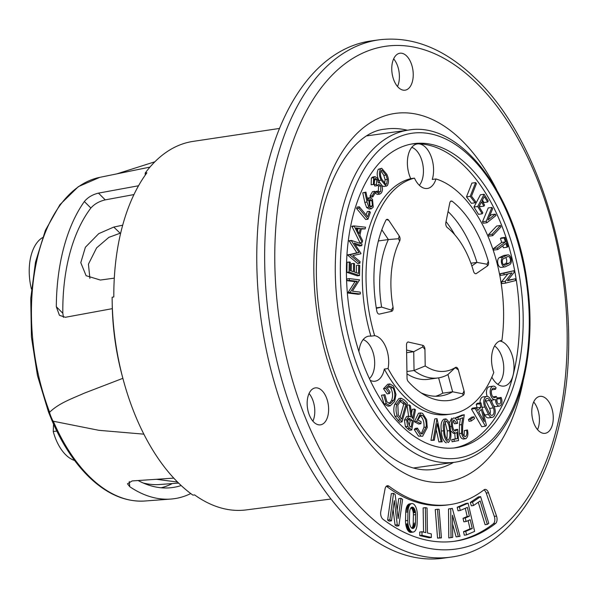 <?xml version="1.0" encoding="UTF-8"?>
<svg xmlns="http://www.w3.org/2000/svg" width="598" height="598" viewBox="0 0 598 598"><rect width="100%" height="100%" fill="white"/><g stroke="black" fill="none" stroke-linecap="round" stroke-linejoin="round"><path stroke-width="0.9" d="M393.723 400.271C395.413 396.108 395.136 391.907 392.886 387.668L389.956 386.002L387.362 388.199L390.068 391.996L389.38 393.581L385.717 388.438L389.926 383.946L393.589 386.136L395.973 394.478L394.628 401.49L390.232 405.855L388.005 406.162L383.983 403.889L381.472 395.256L384.888 394.665L386.899 401.908L390.225 403.687L393.723 400.271L391.488 400.585C393.178 396.422 392.901 392.221 390.658 387.982L388.864 386.435M389.096 403.598L391.488 400.585M389.38 393.581L387.153 393.888L383.49 388.752L387.698 384.26L389.926 383.946M401.998 421.896L399.763 422.203L395.001 416.328C393.544 412.164 393.439 408.18 394.687 404.368L398.911 398.537L401.138 398.231L404.412 400.025L407.373 403.127L401.998 421.896L397.236 416.021C395.779 411.85 395.674 407.866 396.923 404.061L401.138 398.231M411.745 429.962L409.51 430.276L405.414 426.718L404.405 420.102L406.677 416.477L408.912 416.171L411.005 417.03L409.234 404.891L410.437 405.848L412.209 417.98L412.762 418.421L414.496 409.054L415.475 409.824L411.745 429.962L407.649 426.411L406.633 419.789L408.912 416.171M408.613 416.215L407.006 405.205L409.234 404.891M411.529 413.345L412.269 409.368L414.496 409.054M426.195 427.047C426.576 421.74 425.305 417.853 422.382 415.371L420.947 415.064L417.897 419.968L421.104 421.672L420.917 423.728L416.597 421.426L420.708 412.949L422.592 413.36L426.643 419.729L427.249 427.563L422.659 436.226L418.525 436.136L414.287 429.581L415.206 428.422L417.434 428.116L420.902 433.692L422.36 433.976L426.195 427.047L423.967 427.361C424.348 422.053 423.078 418.159 420.147 415.685L419.893 415.558M421.239 433.842L423.967 427.361M420.917 423.728L418.69 424.034L414.362 421.74L418.48 413.255L420.708 412.949M442.214 441.84L441.1 441.623L437.243 423.705L434.283 440.263L433.176 440.038L436.996 418.615L442.214 441.84L438.872 441.929L436.204 429.536M434.283 440.263L430.941 440.352L434.768 418.921L436.996 418.615M446.407 442.774L446.041 442.826C443.118 440.808 441.578 436.884 441.421 431.053C440.442 425.245 441.212 421.298 443.738 419.22L445.966 418.906C448.859 420.955 450.361 424.872 450.481 430.665C451.505 436.458 450.765 440.412 448.276 442.513C445.346 440.494 443.806 436.57 443.656 430.747C442.67 424.931 443.439 420.992 445.966 418.906M454.301 441.444L453.957 439.321L457.44 438.603L456.947 432.414L455.863 433.087C453.635 432.735 452.23 430.523 451.632 426.456C450.885 422.046 451.602 419.198 453.77 417.92C455.683 418.084 456.992 419.863 457.717 423.264L456.715 423.474L454.046 420.013C452.566 421.097 452.095 423.205 452.649 426.344C453.097 429.289 454.129 430.822 455.751 430.949L457.657 429.312L458.531 440.569L452.073 441.758L451.729 439.635L455.205 438.91L454.757 433.244M455.676 433.109L453.523 433.408L450.481 430.642M449.165 423.085L451.737 418.204M456.715 423.474L454.48 423.788L453.09 420.835M454.547 430.65L455.422 429.626L457.657 429.312M464.093 436.114L464.302 430.605L467.434 429.917C468.369 434.043 467.883 436.951 465.969 438.64L463.315 439.074M463.742 438.954C461.671 439.111 460.213 437.325 459.361 433.587L459.458 424.894L460.378 418.69M455.953 419.041L455.654 417.718L462.045 415.064L464.28 414.758L462.717 425.298L462.501 432.855C463.099 435.411 464.123 436.63 465.55 436.533L464.99 436.607M469.034 421.276L468.473 419.549L471.747 417.127L473.982 416.813L474.535 418.548L471.261 420.97L469.034 421.276M386.196 186.262L381.18 180.2C379.102 175.954 378.885 172.209 380.537 168.95L381.718 168.292L386.786 174.287C388.835 178.585 389.014 182.36 387.332 185.612L383.968 186.569L381.92 185.701M380.051 182.958L378.953 180.506C376.867 176.268 376.658 172.516 378.302 169.264L381.718 168.292M378.205 182.756L379.708 182.771L381.494 184.685C382.81 187.877 382.772 190.635 381.36 192.967L379.737 194.133L376.792 192.115L377.51 191.091L379.087 192.369L380.657 191.532L380.829 185.836L378.803 184.326L377.069 185.709L376.389 184.371L376.875 179.497L375.29 178.391L374.348 179.079L374.116 183.399L373.361 184.468L371.134 184.775L371.403 177.965L372.905 176.933L375.14 176.627L377.644 178.428L378.205 182.756L378.691 182.614L378.213 182.674M379.737 194.133L377.502 194.447L375.051 193.087M374.998 191.801L377.51 191.091M378.332 191.965L378.594 186.142L377.697 184.999M377.069 185.709L374.834 186.023L374.161 184.677L374.647 179.811L374.258 179.221M370.655 197.191L369.99 196.054L372.502 191.652L374.729 191.345L375.394 192.474L372.89 196.877L370.655 197.191M371.418 208.769L369.19 209.083L366.596 207.484L364.795 202.371L362.762 192.818L365.939 192.13L367.8 200.711L368.256 199.179L369.9 197.691L372.487 199.269L373.234 207.132L371.418 208.769L368.831 207.177L367.03 202.064L364.989 192.511L365.939 192.13M367.239 198.125L369.9 197.691M369.489 211.288L370.371 212.35L367.964 219.219L365.737 219.533L356.587 208.515L357.088 207.087L359.316 206.773L367.583 216.73L369.489 211.288L367.262 211.595L366.088 214.936M362.194 242.384L359.966 242.691L351.863 226.231L354.091 225.917L365.528 227.21L365.154 228.907L361.386 228.533L359.891 235.32L362.582 240.628L362.194 242.384L354.091 225.917M365.154 228.907L361.267 229.049M361.783 245.681L354.218 243.042L360.953 253.373L360.908 253.806L352.813 255.578L360.071 261.573L359.891 263.217L357.664 263.531L347.602 255.084L356.849 252.812L349.15 240.732L351.377 240.418L361.969 243.999L361.783 245.681L359.555 245.987L355.137 244.447M353.582 263.397L354.599 263.74L354.442 272.038L358.546 273.421L358.703 265.123L359.734 265.467L359.54 275.536L357.305 275.842L346.855 272.329L347.057 262.193L350.316 262.23L350.151 270.595L353.418 271.694L353.582 263.397L351.347 263.711L351.213 270.954M356.333 272.681L356.475 265.437L358.703 265.123M358.135 294.291L347.737 293.02L355.033 281.651L347.072 280.679L346.975 278.907L349.21 278.593L359.607 279.864L352.409 291.159L360.273 292.123L360.37 293.977L358.135 294.291M454.084 447.969A153.492 86.665 82.1 0 0 500.646 222.86A153.492 86.665 82.1 0 0 411.805 143.983M504.951 237.376L501.236 237.892L500.429 238.497L501.707 242.437L493.544 248.559L494.03 250.069L497.753 249.553L505.908 243.431L507.134 247.206L507.941 246.608L504.951 237.376L504.144 237.982L500.429 238.497M502.783 245.778L503.411 247.729L507.134 247.206M496.684 226.022L488.439 234.715L489.022 236.143L492.745 235.627L500.989 226.926L500.406 225.498L496.684 226.022M495.338 214.136L487.983 220.004L492.632 208.769L491.945 207.416L486.211 221.275L486.944 222.725L496.026 215.489L495.338 214.136L491.623 214.652L489.493 216.349M491.945 207.416L488.23 207.932L482.489 221.791L483.229 223.248L486.944 222.725M484.141 194.26L480.418 194.784L473.96 207.02L478.505 214.338L482.22 213.822L482.803 212.724L479.005 206.602L481.42 202.019L483.984 206.146L484.559 205.047L482.003 200.921L484.305 196.563L487.684 202.019L488.267 200.921L484.141 194.26L477.682 206.504L482.22 213.822M482.444 200.083L483.969 202.535L487.684 202.019M479.566 205.54L480.261 206.661L483.984 206.146M466.477 196.862L471.418 203.32L475.133 202.797L475.619 201.563L471.493 196.166L476.427 183.646L475.619 182.592L471.897 183.108L466.477 196.862L470.2 196.346L475.133 202.797M507.837 254.868L504.114 255.391A5.001 2.826 82.1 0 0 503.643 255.533L499.323 257.633A5.001 2.826 82.1 0 0 498.239 264.832A5.001 2.826 82.1 0 0 501.191 267.396L504.914 266.88A5.001 2.826 82.1 0 0 505.407 266.723L509.705 264.63A5.001 2.826 82.1 0 0 510.789 257.432A5.001 2.826 82.1 0 0 507.837 254.868A5.001 2.826 82.1 0 0 507.358 255.01L503.038 257.118A5.001 2.826 82.1 0 0 501.954 264.309A5.001 2.826 82.1 0 0 504.914 266.88M480.942 402.813L479.977 403.785L480.852 407.38L477.795 410.43L476.15 407.612L472.427 408.128L471.463 409.092L481.749 426.71L485.464 426.195L486.406 425.253L480.942 402.813L477.219 403.336L476.255 404.3L477.129 407.896L476.613 408.412M515.289 278.795L507.44 280.768L514.168 272.337L513.884 270.722L503.882 273.234L504.159 274.848L512.008 272.875L505.288 281.307L505.594 283.086L515.603 280.574L515.289 278.795L507.859 280.245M507.874 273.914L501.565 281.83L501.879 283.601L505.594 283.086M513.884 270.722L500.16 273.757L500.444 275.364L504.159 274.848M491.765 389.791A4.762 2.691 -97.9 0 1 491.773 389.799L495.488 389.283L496.093 387.728A6.81 3.842 82.1 0 0 493.156 386.166A6.81 3.842 82.1 0 0 491.01 396.168A6.81 3.842 82.1 0 0 495.032 399.658A6.81 3.842 82.1 0 0 495.533 399.524A5.584 3.154 82.1 0 0 496.22 403.216A5.584 3.154 82.1 0 0 499.517 406.079A5.584 3.154 82.1 0 0 501.281 397.879A5.584 3.154 82.1 0 0 501.087 397.446L500.234 398.582A3.536 1.996 -97.9 0 1 500.354 398.859A3.536 1.996 -97.9 0 1 499.24 404.054A3.536 1.996 -97.9 0 1 497.147 402.245A3.536 1.996 -97.9 0 1 497.162 397.939L496.235 396.429A4.762 2.691 -97.9 0 1 494.748 397.633A4.762 2.691 -97.9 0 1 491.937 395.188A4.762 2.691 -97.9 0 1 493.44 388.192A4.762 2.691 -97.9 0 1 495.488 389.283M496.721 399.614A3.536 1.996 -97.9 0 1 497.058 402.005M501.087 397.446L497.372 397.962L496.901 398.589M493.529 405.489A5.584 3.154 82.1 0 0 495.802 406.603L499.517 406.079M491.818 400.107A5.584 3.154 82.1 0 0 492.147 402.678M490.928 400.197A6.81 3.842 82.1 0 0 491.309 400.174L495.032 399.658M493.156 386.166L489.433 386.682A6.81 3.842 82.1 0 0 487.176 396.399M486.735 396.414A6.81 3.842 82.1 0 0 484.582 406.416A6.81 3.842 82.1 0 0 484.858 407.029L488.514 414.466A6.81 3.842 82.1 0 0 492.266 417.352A6.81 3.842 82.1 0 0 494.419 407.35A6.81 3.842 82.1 0 0 494.142 406.737L490.487 399.3A6.81 3.842 82.1 0 0 486.735 396.414L483.012 396.93A6.81 3.842 82.1 0 0 480.037 402.94M483.035 411.394L484.799 414.982A6.81 3.842 82.1 0 0 488.551 417.867L492.266 417.352M370.207 380.335A22.746 12.842 82.1 0 0 375.013 381.218A22.746 12.842 82.1 0 0 384.335 369.063A119.465 67.447 82.1 0 0 447.543 414.556L451.266 414.04A119.465 67.447 82.1 0 0 493.791 372.532A22.746 12.842 82.1 0 1 501.498 340.509A22.746 12.842 82.1 0 1 501.901 340.464L501.094 340.576M410.744 178.653L414.459 178.137A22.746 12.842 82.1 0 0 427.331 188.467A22.746 12.842 82.1 0 0 435.987 178.952L432.272 179.467A22.746 12.842 82.1 0 0 430.784 155.585A22.746 12.842 82.1 0 0 417.344 143.924A22.746 12.842 82.1 0 0 410.168 177.329A22.746 12.842 82.1 0 0 410.744 178.653A119.465 67.447 82.1 0 0 370.917 336.181A22.746 12.842 82.1 0 0 368.742 336.158A22.746 12.842 82.1 0 0 358.927 351.669M491.862 377.151A22.746 12.842 82.1 0 0 504.047 386.084A22.746 12.842 82.1 0 0 511.215 352.685A22.746 12.842 82.1 0 0 499.666 341.01M484.32 421.597L478.721 412.015L481.345 409.398L484.32 421.597M475.627 273.742L476.404 273.503A3.64 2.056 -97.9 0 1 475.866 273.712A3.64 2.056 -97.9 0 1 473.519 271.275A76.245 43.049 -97.9 0 0 447.244 227.517A3.64 2.056 -97.9 0 1 445.846 222.606L449.778 202.991A3.64 2.056 -97.9 0 1 451.266 201.04A3.64 2.056 -97.9 0 1 451.296 201.04A3.64 2.056 -97.9 0 1 452.372 201.399L450.63 201.13M376.269 307.85L381.621 307.11L391.339 310.085L391.66 311.304L379.304 314.107A3.64 2.056 82.1 0 0 379.401 314.092M376.344 308.306L381.621 307.11A81.889 46.233 82.1 0 1 384.761 248.731A81.889 46.233 82.1 0 1 388.371 239.559L398.47 238.737L399.658 241.061A3.64 2.056 82.1 0 0 399.845 240.59A3.64 2.056 82.1 0 0 399.195 235.889L398.47 238.737M386.585 219.488L388.767 220.356A3.64 2.056 82.1 0 0 387.055 219.316A3.64 2.056 82.1 0 0 385.867 220.333A105.726 59.695 82.1 0 0 380.5 233.616A105.726 59.695 82.1 0 0 376.807 311.027A3.64 2.056 82.1 0 0 379.304 314.107M421.074 392.841A100.083 56.511 82.1 0 0 440.606 395.958A100.083 56.511 82.1 0 0 452.634 391.787L447.939 374.52A81.889 46.233 -97.9 0 1 438.095 377.936L428.235 379.304A81.889 46.233 -97.9 0 1 406.969 373.855M435.621 396.257A100.083 56.511 82.1 0 0 442.774 393.155L438.611 377.854M501.901 340.464A119.465 67.447 82.1 0 0 488.947 238.609A119.465 67.447 82.1 0 0 435.987 178.952M505.646 257.611A3.364 1.899 -97.9 0 1 506.327 258.732A3.364 1.899 -97.9 0 1 505.602 263.576L503.381 264.66M89.887 278.414L88.437 264.159L96.592 247.893L108.851 237.361L120.691 233.018M122.687 225.199L113.777 227.061L98.737 233.654L85.387 247.251L80.782 262.671L86.119 275.715L100.382 280.043L114.3 278.137M53.543 424.154L53.244 431.539L56.78 431.046M378.235 241.51A81.889 46.233 -97.9 0 1 378.512 240.934L378.422 240.8M497.723 384.29A20.743 11.713 82.1 0 0 503.673 370.76A20.743 11.713 82.1 0 0 495.69 346.803A20.594 11.624 82.1 0 0 494.568 345.936M156.414 479.297L177.576 482.063M369.385 378.586A20.743 11.713 82.1 0 0 370.588 377.353A20.594 11.624 82.1 0 0 373.556 371.485L373.556 371.493A20.743 11.713 82.1 0 0 369.93 345.607A20.743 11.713 82.1 0 0 363.143 339.619M470.895 263.232L476.935 262.395A100.083 56.511 82.1 0 0 448.059 211.565M454.757 234.722A100.083 56.511 82.1 0 0 446.041 221.641M504.368 222.344A153.492 86.665 82.1 0 0 413.666 143.684A153.492 86.665 82.1 0 0 365.243 369.086A153.492 86.665 82.1 0 0 455.953 447.745A153.492 86.665 82.1 0 0 504.368 222.344M486.211 221.275L482.489 221.791M391.66 311.304A3.64 2.056 82.1 0 0 392.931 309.854A3.64 2.056 82.1 0 0 393.05 307.17A76.245 43.049 -97.9 0 1 395.644 250.936A76.245 43.049 -97.9 0 1 399.658 241.061M479.977 403.785L476.255 404.3M480.852 407.38L477.129 407.896M488.327 261.281A3.64 2.056 -97.9 0 1 487.52 265.863L487.041 264.234L488.327 261.281A105.726 59.695 82.1 0 0 452.372 201.399M487.041 264.234L476.935 262.395L471.829 265.901M438.095 377.936A81.889 46.233 -97.9 0 1 414.04 370.521L425.208 365.969L424.939 349.382L422.771 346.915L413.734 351.714L406.58 350.047M406.932 371.508L414.04 370.521L413.734 351.714L406.625 352.7M422.771 346.915L422.786 345.315L408.045 341.989M496.235 396.429L492.991 396.878M504.144 237.982L505.422 241.921L501.707 242.437M505.422 241.921L497.259 248.043L493.544 248.559M388.767 220.356L399.195 235.889M381.823 229.796L388.371 239.559L378.512 240.934M485.337 400.04A4.762 2.691 -97.9 0 1 485.92 400.974L489.583 408.419A4.762 2.691 -97.9 0 1 489.769 408.845A4.762 2.691 -97.9 0 1 489.941 414.242M489.635 400.458L493.298 407.903A4.762 2.691 -97.9 0 1 493.492 408.329A4.762 2.691 -97.9 0 1 491.99 415.326A4.762 2.691 -97.9 0 1 489.366 413.308L485.703 405.863A4.762 2.691 -97.9 0 1 485.509 405.437A4.762 2.691 -97.9 0 1 487.011 398.447A4.762 2.691 -97.9 0 1 489.635 400.458L485.92 400.974M500.406 225.498L492.161 234.199L488.439 234.715M476.15 407.612L475.186 408.576L471.463 409.092M507.724 256.594A3.364 1.899 -97.9 0 1 508.061 256.49A3.364 1.899 -97.9 0 1 510.049 258.216A3.364 1.899 -97.9 0 1 509.317 263.06L505.018 265.153A3.364 1.899 -97.9 0 1 504.69 265.258A3.364 1.899 -97.9 0 1 502.701 263.531A3.364 1.899 -97.9 0 1 503.426 258.687L507.724 256.594M505.288 281.307L501.565 281.83M497.259 248.043L497.753 249.553M475.619 182.592L470.2 196.346M408.539 342.004A3.64 2.056 82.1 0 0 408.09 341.981A3.64 2.056 82.1 0 0 406.498 345.098L407.044 378.071A3.64 2.056 82.1 0 0 407.485 380.298A3.64 2.056 82.1 0 0 408.217 381.509A105.726 59.695 82.1 0 0 424.834 395.166A105.726 59.695 82.1 0 0 463.144 395.398L462.71 393.798L452.634 391.787L442.774 393.155M414.459 178.137A119.465 67.447 82.1 0 0 374.64 335.665A22.746 12.842 82.1 0 1 385.904 347.296A22.746 12.842 82.1 0 1 388.057 368.547A119.465 67.447 82.1 0 0 451.266 414.04M424.939 349.382A3.64 2.056 82.1 0 0 424.49 347.161A3.64 2.056 82.1 0 0 422.786 345.315M425.208 365.969A76.245 43.049 82.1 0 0 455.452 367.471L447.939 374.52M463.144 395.398A3.64 2.056 82.1 0 0 464.041 390.89L458.307 369.826A3.64 2.056 82.1 0 0 458.083 369.153A3.64 2.056 82.1 0 0 455.938 367.292A3.64 2.056 82.1 0 0 455.452 367.471M476.404 273.503L487.52 265.863M31.432 289.013A42.585 24.04 -97.9 0 1 38.601 240.792A42.585 24.04 -97.9 0 1 42.525 237.608M475.186 408.576L485.464 426.195M143.139 482.975A149.186 84.236 82.1 0 0 159.591 484.522L178.615 483.094M388.057 368.547L384.335 369.063M492.161 234.199L492.745 235.627M393.05 307.17L391.339 310.085M462.71 393.798L464.041 390.89M477.682 206.504L473.96 207.02M503.882 273.234L500.16 273.757M458.307 369.826L455.474 367.882M74.593 460.467A42.578 24.04 -97.9 0 1 53.244 431.539M500.234 398.582L496.789 399.06M370.917 336.181L374.64 335.665M122.889 378.325L84.542 393.058C71.147 398.986 58.866 403.254 49.634 412.224A163.493 92.309 82.1 0 1 99.784 177.352L149.963 167.096M161.176 487.774A152.811 86.276 82.1 0 0 172.299 483.565M138.138 480.53A153.858 86.867 82.1 0 0 169.518 487.848A153.858 86.867 82.1 0 0 181.179 485.539M145.247 175.109L145.224 173.039L146.921 172.792A186.172 105.113 82.1 0 0 113.814 296.959L112.118 297.206A186.157 105.106 82.1 0 0 112.155 300.473A186.157 105.106 82.1 0 0 123.098 379.177A186.157 105.106 82.1 0 0 134.969 414.668A186.157 105.106 82.1 0 0 192.892 495.129L194.604 494.912A186.172 105.113 82.1 0 0 246.062 509.93L331.023 499.024M397.506 86.493A18.65 10.532 82.1 0 0 393.656 58.836M537.535 429.633A18.65 10.532 82.1 0 0 533.693 401.976M312.896 421.156A18.65 10.532 82.1 0 0 309.046 393.506M379.05 39.827L371.164 40.926A261.132 147.437 82.1 0 0 314.324 72.134A261.132 147.437 82.1 0 0 271.933 373.787A261.132 147.437 82.1 0 0 443.111 558.203L450.989 557.104A261.132 147.437 82.1 0 1 358.942 520.282A261.132 147.437 82.1 0 1 322.21 71.035A261.132 147.437 82.1 0 1 379.05 39.827C412.299 35.887 444.15 48.475 474.588 77.591C544.457 142.257 584.343 292.183 562.935 406.543C549.054 489.545 505.766 550.063 450.989 557.104M409.129 87.951A18.65 10.532 -97.9 0 1 405.063 90.178A18.65 10.532 -97.9 0 1 392.841 77.007A18.65 10.532 -97.9 0 1 395.869 55.457A18.65 10.532 -97.9 0 1 399.927 53.229A18.65 10.532 -97.9 0 1 412.157 66.4A18.65 10.532 -97.9 0 1 409.129 87.951M549.158 431.091A18.65 10.532 -97.9 0 1 545.099 433.318A18.65 10.532 -97.9 0 1 532.87 420.147A18.65 10.532 -97.9 0 1 535.898 398.597A18.65 10.532 -97.9 0 1 539.957 396.369A18.65 10.532 -97.9 0 1 552.186 409.54A18.65 10.532 -97.9 0 1 549.158 431.091M324.52 422.614A18.65 10.532 -97.9 0 1 320.461 424.842A18.65 10.532 -97.9 0 1 308.232 411.671A18.65 10.532 -97.9 0 1 311.259 390.128A18.65 10.532 -97.9 0 1 315.318 387.893A18.65 10.532 -97.9 0 1 327.547 401.071A18.65 10.532 -97.9 0 1 324.52 422.614M496.542 516.081A5.644 3.184 82.1 0 1 497.035 518.459A5.644 3.184 82.1 0 1 495.533 523.519A245.935 138.856 82.1 0 1 454.846 541.227A245.935 138.856 82.1 0 1 383.004 519.273A5.644 3.184 82.1 0 1 380.657 514.071A5.644 3.184 82.1 0 1 380.769 511.716L385.067 488.843A5.644 3.184 82.1 0 1 387.392 485.733A5.644 3.184 82.1 0 1 389.036 486.226A208.994 118 82.1 0 0 449.763 504.637A208.994 118 82.1 0 0 484.044 489.814A5.644 3.184 82.1 0 1 484.971 489.411A5.644 3.184 82.1 0 1 488.469 492.745L496.542 516.081L494.314 516.388L486.234 493.051A5.644 3.184 82.1 0 0 483.894 489.926M389.036 486.226L386.801 486.54A208.994 118 82.1 0 0 447.528 504.951L449.763 504.637M453.733 541.377A245.935 138.856 82.1 0 0 493.298 523.833A5.644 3.184 82.1 0 0 494.808 518.772A5.644 3.184 82.1 0 0 494.314 516.388M386.801 486.54A5.644 3.184 82.1 0 0 386.33 486.249M437.467 509.272L435.239 509.586L437.557 538.125L441.421 537.879L439.111 509.339L437.467 509.272L439.784 537.811L441.421 537.879M409.809 503.867A6.466 3.648 82.1 0 0 409.57 503.882A6.466 3.648 82.1 0 0 409.338 503.935A7.901 4.463 82.1 0 0 408.98 504.054A6.585 3.723 82.1 0 0 408.636 504.234A8.985 5.076 82.1 0 0 408.382 504.406A6.855 3.872 82.1 0 0 408.135 504.615A9.77 5.517 82.1 0 0 407.903 504.854A7.34 4.149 82.1 0 0 407.672 505.123A10.727 6.055 82.1 0 0 407.447 505.43A7.864 4.44 82.1 0 0 407.245 505.751A11.1 6.264 82.1 0 0 406.976 506.244A8.963 5.061 82.1 0 0 406.737 506.775A12.379 6.989 82.1 0 0 406.52 507.351A9.71 5.487 82.1 0 0 406.326 507.964A13.53 7.639 82.1 0 0 406.162 508.614A10.846 6.122 82.1 0 0 405.952 509.653A13.642 7.699 82.1 0 0 405.795 510.939A11.631 6.571 82.1 0 0 405.721 512.217L405.526 520.753A12.565 7.094 82.1 0 0 405.594 522.973A12.565 7.094 82.1 0 0 405.713 524.072A11.1 6.264 82.1 0 0 405.863 525.037A12.177 6.877 82.1 0 0 406.012 525.777A10.181 5.748 82.1 0 0 406.192 526.517A11.467 6.473 82.1 0 0 406.341 527.04A9.321 5.262 82.1 0 0 406.498 527.548A10.585 5.973 82.1 0 0 406.677 528.049A8.678 4.896 82.1 0 0 406.864 528.52A9.785 5.524 82.1 0 0 407.066 528.976A8.051 4.545 82.1 0 0 407.275 529.409A8.955 5.061 82.1 0 0 407.492 529.821A7.587 4.283 82.1 0 0 407.799 530.314A7.968 4.5 82.1 0 0 408.128 530.77A6.937 3.917 82.1 0 0 408.546 531.263A7.258 4.096 82.1 0 0 408.897 531.6A6.436 3.633 82.1 0 0 409.346 531.936A6.683 3.775 82.1 0 0 410.168 532.302A6.399 3.61 82.1 0 0 410.99 532.362A7.647 4.321 82.1 0 0 411.02 532.362A7.647 4.321 82.1 0 0 411.05 532.355M468.114 503.18L465.887 503.486L457.201 507.254L458.016 510.782L460.243 510.475L467.382 507.381L469.415 516.194L465.259 517.995L466.066 521.523L470.222 519.722L472.256 528.542L465.745 531.368L466.56 534.896L474.625 531.39L468.114 503.18L459.428 506.947L460.243 510.475M468.129 520.626L470.028 528.849L463.517 531.674L464.325 535.203L466.56 534.896M465.281 508.285L467.18 516.508L463.024 518.309L463.839 521.837L466.066 521.523M452.35 508.405L448.515 508.943L448.792 537.923L452.701 537.37L452.484 515.207L458.352 536.578L460.019 536.339L452.35 508.405L450.743 508.636L451.027 537.609M452.566 523.953L456.117 536.884L458.352 536.578M421.956 531.742L419.721 532.048L419.781 535.621L429.14 537.774L431.375 537.467L431.308 533.894L427.465 533.005L427.039 508.008L425.365 507.62L425.798 532.624L421.956 531.742L422.016 535.315L431.375 537.467M425.365 507.62L423.137 507.934L423.548 532.108M393.551 493.335L391.316 493.649L387.624 520.066L389.238 521.15L391.466 520.836L394.299 500.601L397.274 524.73L398.888 525.806L402.581 499.39L400.966 498.306L398.141 518.541L395.158 494.419L393.551 493.335L389.859 519.759L391.466 520.836M400.966 498.306L398.739 498.62L397.117 510.229M393.088 509.227L395.046 525.037L396.653 526.12L398.888 525.806M478.258 502.26L485.105 524.685L487.34 524.371L488.775 523.385L480.598 496.609L472.54 502.148L473.564 505.489L480.179 500.945L487.34 524.371M480.598 496.609L478.363 496.916L470.312 502.455L471.329 505.803L473.564 505.489M437.557 538.125L439.784 537.811M412.478 503.591A6.466 3.648 82.1 0 0 411.805 503.576A6.466 3.648 82.1 0 0 411.566 503.621A7.901 4.463 82.1 0 0 411.215 503.74A6.585 3.723 82.1 0 0 410.863 503.92A8.985 5.076 82.1 0 0 410.617 504.099A6.855 3.872 82.1 0 0 410.37 504.301A9.77 5.517 82.1 0 0 410.131 504.54A7.34 4.149 82.1 0 0 409.899 504.817A10.727 6.055 82.1 0 0 409.682 505.116A7.864 4.44 82.1 0 0 409.473 505.445A11.1 6.264 82.1 0 0 409.211 505.93A8.963 5.061 82.1 0 0 408.972 506.461A12.379 6.989 82.1 0 0 408.755 507.037A9.71 5.487 82.1 0 0 408.561 507.657A13.53 7.639 82.1 0 0 408.389 508.3A10.846 6.122 82.1 0 0 408.187 509.346A13.642 7.699 82.1 0 0 408.023 510.625A11.631 6.571 82.1 0 0 407.948 511.91L407.761 520.439A12.565 7.094 82.1 0 0 407.829 522.667A12.565 7.094 82.1 0 0 407.941 523.766A11.1 6.264 82.1 0 0 408.098 524.723A12.177 6.877 82.1 0 0 408.247 525.47A10.181 5.748 82.1 0 0 408.427 526.203A11.467 6.473 82.1 0 0 408.569 526.726A9.321 5.262 82.1 0 0 408.733 527.242A10.585 5.973 82.1 0 0 408.912 527.742A8.678 4.896 82.1 0 0 409.099 528.213A9.785 5.524 82.1 0 0 409.294 528.662A8.051 4.545 82.1 0 0 409.503 529.095A8.955 5.061 82.1 0 0 409.727 529.507A7.587 4.283 82.1 0 0 410.034 530.007A7.968 4.5 82.1 0 0 410.355 530.463A6.937 3.917 82.1 0 0 410.774 530.957A7.258 4.096 82.1 0 0 411.125 531.286A6.436 3.633 82.1 0 0 411.574 531.622A6.683 3.775 82.1 0 0 412.396 531.996A6.399 3.61 82.1 0 0 413.225 532.056A7.647 4.321 82.1 0 0 413.255 532.048A7.647 4.321 82.1 0 0 413.495 532.003A6.503 3.67 82.1 0 0 413.846 531.884A7.983 4.507 82.1 0 0 414.197 531.704A6.84 3.865 82.1 0 0 414.451 531.532A9 5.083 82.1 0 0 414.691 531.323A7.318 4.134 82.1 0 0 414.93 531.084A9.725 5.487 82.1 0 0 415.161 530.807A7.894 4.455 82.1 0 0 415.378 530.508A10.667 6.025 82.1 0 0 415.588 530.187A8.761 4.948 82.1 0 0 415.849 529.693A11.414 6.443 82.1 0 0 416.088 529.163A9.59 5.412 82.1 0 0 416.305 528.587A12.513 7.064 82.1 0 0 416.507 527.974A10.517 5.943 82.1 0 0 416.709 527.152A13.343 7.535 82.1 0 0 416.873 526.285A11.34 6.406 82.1 0 0 417 525.38A13.38 7.557 82.1 0 0 417.112 523.661L417.307 515.184A12.603 7.116 82.1 0 0 417.24 512.957A12.603 7.116 82.1 0 0 417.165 512.254A11.429 6.451 82.1 0 0 417.03 511.283A12.169 6.87 82.1 0 0 416.896 510.528A10.57 5.965 82.1 0 0 416.731 509.788A11.198 6.324 82.1 0 0 416.544 509.07A9.575 5.404 82.1 0 0 416.387 508.554A10.547 5.958 82.1 0 0 416.215 508.053A8.918 5.038 82.1 0 0 416.029 507.567A9.762 5.509 82.1 0 0 415.834 507.111A8.275 4.672 82.1 0 0 415.632 506.67A8.94 5.046 82.1 0 0 415.408 506.252A7.744 4.373 82.1 0 0 415.109 505.744A8.006 4.522 82.1 0 0 414.788 505.273A7.012 3.962 82.1 0 0 414.459 504.862A7.281 4.111 82.1 0 0 414.025 504.42A6.443 3.64 82.1 0 0 413.666 504.121A6.653 3.752 82.1 0 0 412.478 503.591M409.705 511.32A7.707 4.35 82.1 0 0 409.623 512.508L409.428 521.015A8.103 4.575 82.1 0 0 409.473 522.45A8.103 4.575 82.1 0 0 409.518 522.899A7.378 4.164 82.1 0 0 409.623 523.646A7.714 4.358 82.1 0 0 409.72 524.132A6.75 3.812 82.1 0 0 409.824 524.603A7.213 4.074 82.1 0 0 409.922 524.947A6.227 3.521 82.1 0 0 410.019 525.276A6.69 3.775 82.1 0 0 410.131 525.605A5.801 3.274 82.1 0 0 410.25 525.911A6.197 3.498 82.1 0 0 410.37 526.21A5.375 3.035 82.1 0 0 410.505 526.487A5.681 3.207 82.1 0 0 410.647 526.763A5.016 2.833 82.1 0 0 410.841 527.085A5.105 2.878 82.1 0 0 411.043 527.391A4.537 2.564 82.1 0 0 411.26 527.653A4.649 2.624 82.1 0 0 411.536 527.937A4.171 2.355 82.1 0 0 411.768 528.124A4.276 2.414 82.1 0 0 412.471 528.46A4.149 2.34 82.1 0 0 412.964 528.483A4.149 2.34 82.1 0 0 413.061 528.46A4.956 2.796 82.1 0 0 413.285 528.393A4.246 2.399 82.1 0 0 413.51 528.288A5.546 3.132 82.1 0 0 413.674 528.184A4.44 2.504 82.1 0 0 413.838 528.056A6.047 3.416 82.1 0 0 413.988 527.914A4.754 2.684 82.1 0 0 414.137 527.742A6.6 3.73 82.1 0 0 414.279 527.556A5.105 2.885 82.1 0 0 414.414 527.354A6.907 3.894 82.1 0 0 414.593 527.047A5.786 3.267 82.1 0 0 414.75 526.711A7.692 4.343 82.1 0 0 414.892 526.352A6.294 3.551 82.1 0 0 415.019 525.956A8.402 4.747 82.1 0 0 415.132 525.545A6.899 3.894 82.1 0 0 415.251 524.999A8.634 4.874 82.1 0 0 415.356 524.311A7.699 4.343 82.1 0 0 415.438 523.086L415.632 514.609A8.08 4.56 82.1 0 0 415.588 513.181A8.08 4.56 82.1 0 0 415.513 512.479A7.131 4.029 82.1 0 0 415.416 511.858A7.834 4.425 82.1 0 0 415.318 511.38A6.541 3.693 82.1 0 0 415.206 510.909A7.378 4.164 82.1 0 0 415.109 510.572A5.995 3.386 82.1 0 0 415.005 510.244A6.81 3.842 82.1 0 0 414.892 509.922A5.576 3.147 82.1 0 0 414.773 509.616A6.294 3.558 82.1 0 0 414.646 509.324A5.173 2.923 82.1 0 0 414.511 509.048A5.763 3.252 82.1 0 0 414.369 508.778A4.874 2.751 82.1 0 0 414.175 508.464A5.128 2.893 82.1 0 0 413.966 508.165A4.455 2.519 82.1 0 0 413.696 507.852A4.672 2.639 82.1 0 0 413.465 507.635A4.134 2.332 82.1 0 0 413.181 507.418A4.283 2.422 82.1 0 0 412.59 507.171A4.149 2.34 82.1 0 0 412.097 507.149A4.149 2.34 82.1 0 0 412.007 507.164A4.956 2.796 82.1 0 0 411.775 507.231A4.253 2.399 82.1 0 0 411.551 507.336A5.539 3.125 82.1 0 0 411.387 507.44A4.448 2.512 82.1 0 0 411.23 507.567A6.04 3.409 82.1 0 0 411.073 507.717A4.762 2.684 82.1 0 0 410.923 507.881A6.593 3.723 82.1 0 0 410.781 508.068A5.113 2.885 82.1 0 0 410.647 508.278A6.899 3.894 82.1 0 0 410.475 508.584A5.793 3.274 82.1 0 0 410.31 508.913A7.684 4.336 82.1 0 0 410.168 509.279A6.301 3.558 82.1 0 0 410.041 509.668A8.394 4.739 82.1 0 0 409.929 510.079A6.907 3.902 82.1 0 0 409.809 510.625A8.626 4.866 82.1 0 0 409.705 511.32M411.813 528.161A4.754 2.684 82.1 0 0 411.91 528.056A6.6 3.73 82.1 0 0 412.052 527.862A5.105 2.885 82.1 0 0 412.186 527.66A6.907 3.894 82.1 0 0 412.358 527.354A5.786 3.267 82.1 0 0 412.515 527.025A7.692 4.343 82.1 0 0 412.657 526.659A6.294 3.551 82.1 0 0 412.792 526.27A8.402 4.747 82.1 0 0 412.904 525.859A6.899 3.894 82.1 0 0 413.016 525.313A8.634 4.874 82.1 0 0 413.128 524.618A7.699 4.343 82.1 0 0 413.211 523.4L413.405 514.923A8.08 4.56 82.1 0 0 413.36 513.495A8.08 4.56 82.1 0 0 413.285 512.785A7.131 4.029 82.1 0 0 413.188 512.172A7.834 4.425 82.1 0 0 413.091 511.686A6.541 3.693 82.1 0 0 412.971 511.215A7.378 4.164 82.1 0 0 412.882 510.879A5.995 3.386 82.1 0 0 412.777 510.55A6.81 3.842 82.1 0 0 412.665 510.229A5.576 3.147 82.1 0 0 412.545 509.922A6.294 3.558 82.1 0 0 412.418 509.638A5.173 2.923 82.1 0 0 412.276 509.354A5.763 3.252 82.1 0 0 412.134 509.092A4.874 2.751 82.1 0 0 411.94 508.771A5.128 2.893 82.1 0 0 411.73 508.479A4.455 2.519 82.1 0 0 411.461 508.165A4.672 2.639 82.1 0 0 411.237 507.949A4.134 2.332 82.1 0 0 411.013 507.777M457.201 507.254L459.428 506.947M463.024 518.309L465.259 517.995M467.18 516.508L469.415 516.194M470.028 528.849L472.256 528.542M463.517 531.674L465.745 531.368M448.515 508.943L450.743 508.636M419.781 535.621L422.016 535.315M395.046 525.037L397.274 524.73M387.624 520.066L389.859 519.759M470.312 502.455L472.54 502.148M129.28 481.54L129.751 486.697A165.153 93.243 82.1 0 0 170.841 499.061A165.153 93.243 82.1 0 0 190.747 493.559M129.751 486.697L127.494 483.804L132.151 480.934L173.779 478.123M52.161 421.007L98.864 430.313L143.864 434.163M112.155 300.473L112.312 308.658A168.868 95.344 82.1 0 0 122.142 375.589L123.098 379.177M112.312 308.658L65.369 317.291L59.434 315.303L56.309 306.729L62.82 313.24L63.448 317.351M133.952 194.567L105.233 199.874C99.223 201.287 94.439 204.008 90.874 208.029L84.355 201.526A165.153 93.243 82.1 0 0 56.309 306.729M84.355 201.526C87.749 197.392 92.451 194.589 98.476 193.124L138.534 185.761M279.483 128.443L193.064 141.39A186.157 105.106 82.1 0 0 145.224 173.039M90.874 208.029A153.858 86.867 82.1 0 0 69.196 255.847A153.858 86.867 82.1 0 0 62.82 313.24M49.634 412.224L48.872 411.521M99.784 177.352L78.39 186.613L59.927 204.666L45.388 230.357L35.484 262.201L30.752 298.417L31.417 336.943L37.457 375.566L48.513 412.074L52.175 421.044M419.362 185.313A20.9 11.796 82.1 0 0 422.726 163.942A20.9 11.796 82.1 0 0 411.775 147.347M360.37 293.977L349.965 292.706L357.268 281.337L349.299 280.365L347.072 280.679M349.299 280.365L349.21 278.593M357.268 281.337L355.033 281.651M349.942 292.317L347.715 292.631M349.965 292.706L347.737 293.02M359.54 275.536L349.09 272.023L346.855 272.329M349.09 272.023L349.284 261.887M359.891 263.217L349.83 254.77L359.084 252.506L351.347 240.702L349.12 241.009M359.084 252.506L356.849 252.812M349.867 254.501L347.632 254.808M349.83 254.77L347.602 255.084M360.28 228.399L356.131 227.943L359.099 233.781L360.28 228.399L356.43 228.533M354.009 226.306L351.781 226.612M357.589 230.806L358.053 228.705M367.964 219.219L358.815 208.201L356.587 208.515M358.815 208.201L359.316 206.773M368.861 200.584L369.4 205.914L371.194 206.983L372.434 205.862L371.904 200.539L370.095 199.47L368.861 200.584M364.989 192.511L362.762 192.818M368.831 207.177L366.596 207.484M368.256 199.179L367.493 199.284M371.904 200.539L369.676 200.846L369.086 200.173M369.975 206.579L369.676 200.846M372.434 205.862L370.207 206.168M372.89 196.877L372.225 195.748L369.99 196.054M372.225 195.748L374.729 191.345M376.875 179.497L374.647 179.811M376.389 184.371L374.161 184.677M380.829 185.836L378.594 186.142M380.657 191.532L378.422 191.846M379.087 192.369L379.476 192.384M376.792 192.115L375.305 192.317M373.361 184.468L373.638 177.658L371.403 177.965M373.638 177.658L375.14 176.627M381.92 179.415L385.889 184.401L386.697 183.96L387.355 179.378L386.039 175.065L381.995 170.124L381.225 170.55C380.022 173.188 380.253 176.141 381.92 179.415M381.18 180.2L378.953 180.506M380.537 168.95L378.302 169.264M386.697 183.96L384.948 184.206M384.469 184.274L385.127 179.684L383.811 175.371L381.016 170.811M387.355 179.378L385.127 179.684M386.039 175.065L383.811 175.371M471.261 420.97L470.708 419.235L468.473 419.549M470.708 419.235L473.982 416.813M465.281 436.607L465.55 436.533C466.881 435.307 467.21 433.229 466.537 430.291L464.302 430.605M465.969 438.64C463.899 438.797 462.441 437.011 461.589 433.281L461.686 424.587L462.703 417.725L458.36 419.527L457.889 417.404L455.654 417.718M457.889 417.404L464.28 414.758M458.36 419.527L456.446 419.789M461.589 433.281L459.361 433.587M466.537 430.291L467.434 429.917M451.632 426.456L449.98 426.688M455.863 433.087L453.523 433.408M457.44 438.603L455.205 438.91M453.957 439.321L451.729 439.635M446.011 420.955L444.396 424.909L444.591 430.687C444.68 435.239 445.831 438.469 448.037 440.375C449.875 438.439 450.376 435.195 449.532 430.627C449.487 426.06 448.351 422.831 446.138 420.94L446.063 420.947M443.656 430.747L441.421 431.053M446.93 439.709L447.297 430.941L445.002 421.911M449.532 430.627L447.297 430.941M433.176 440.038L430.941 440.352M441.1 441.623L438.872 441.929M422.659 436.226L418.525 436.136M420.753 435.822L416.522 429.267L414.287 429.581M416.597 421.426L414.362 421.74M422.382 415.371L420.147 415.685M416.522 429.267L417.434 428.116M411.132 427.226L412.403 420.379L409.107 418.279L407.649 420.588L409.413 425.866L411.132 427.226M406.633 419.789L404.405 420.102M407.649 426.411L405.414 426.718M409.241 425.716L410.176 420.693L408.157 419.078M412.403 420.379L410.176 420.693M410.729 419.026L408.494 419.333M405.975 403.964L402.088 400.518L401.198 400.428L397.864 405.025L398.246 414.892L401.632 419.138L405.975 403.964L403.747 404.278L399.853 400.832M396.923 404.061L394.687 404.368M397.236 416.021L395.001 416.328M399.995 417.374L403.747 404.278M402.088 400.518L400.316 400.765M390.232 405.855L386.218 403.583L383.983 403.889M386.218 403.583L383.699 394.949L381.472 395.256M385.717 388.438L383.49 388.752M392.886 387.668L390.658 387.982M383.699 394.949L384.888 394.665M120.071 233.13L113.777 227.061M376.501 152.834A164.046 92.623 82.1 0 0 360.459 374.131A164.046 92.623 82.1 0 0 493.111 438.596A164.046 92.623 82.1 0 0 509.152 217.298A164.046 92.623 82.1 0 0 376.501 152.834M372.233 150.083A167.687 94.678 82.1 0 0 345.009 343.79A167.687 94.678 82.1 0 0 454.929 462.217C468.989 460.161 481.599 453.262 492.782 441.511C522.495 410.968 536.227 346.967 527.316 283.878C516.485 195.202 460.938 120.908 408.733 130.043A167.687 94.678 82.1 0 0 372.233 150.083M488.514 414.466L484.799 414.982M493.298 407.903L489.583 408.419M505.018 265.153L504.338 265.25M507.358 255.01L503.643 255.533M503.038 257.118L499.323 257.633M484.858 407.029L482.063 407.417M509.317 263.06L505.602 263.576M53.394 421.448A163.493 92.309 82.1 0 0 90.455 477.6A163.493 92.309 82.1 0 0 144.798 501.012C125.573 502.163 107.057 494.24 89.266 477.234C74.623 463.002 62.259 444.254 52.153 421.007M475.485 82.008A253.851 143.326 82.1 0 0 285.313 166.842A253.851 143.326 82.1 0 0 366.454 513.271A253.851 143.326 82.1 0 0 556.633 428.437A253.851 143.326 82.1 0 0 475.485 82.008M496.661 189.775A186.03 105.039 82.1 0 0 460.923 139.611A186.03 105.039 82.1 0 0 321.552 201.78A186.03 105.039 82.1 0 0 381.023 455.669A186.03 105.039 82.1 0 0 523.228 380.754M488.469 492.745L486.234 493.051M495.533 523.519L493.298 523.833M409.338 503.935L411.566 503.621M408.98 504.054L411.215 503.74M408.636 504.234L410.863 503.92M408.382 504.406L410.617 504.099M408.135 504.615L410.37 504.301M407.903 504.854L410.131 504.54M407.672 505.123L409.899 504.817M407.447 505.43L409.682 505.116M407.245 505.751L409.473 505.445M406.976 506.244L409.211 505.93M406.737 506.775L408.972 506.461M406.52 507.351L408.755 507.037M406.326 507.964L408.561 507.657M406.162 508.614L408.389 508.3M405.952 509.653L408.187 509.346M405.795 510.939L408.023 510.625M405.721 512.217L407.948 511.91M405.526 520.753L407.761 520.439M405.713 524.072L407.941 523.766M405.863 525.037L408.098 524.723M406.012 525.777L408.247 525.47M406.192 526.517L408.427 526.203M406.341 527.04L408.569 526.726M406.498 527.548L408.733 527.242M406.677 528.049L408.912 527.742M406.864 528.52L409.099 528.213M407.066 528.976L409.294 528.662M407.275 529.409L409.503 529.095M407.492 529.821L409.727 529.507M407.799 530.314L410.034 530.007M408.128 530.77L410.355 530.463M408.546 531.263L410.774 530.957M408.897 531.6L411.125 531.286M409.346 531.936L411.574 531.622M410.168 532.302L412.396 531.996M410.99 532.362L413.225 532.056M412.052 528.303L413.838 528.056M412.231 528.385L413.674 528.184M411.611 507.306L412.59 507.171M411.073 507.717L413.181 507.418M411.237 507.949L413.465 507.635M411.461 508.165L413.696 507.852M411.73 508.479L413.966 508.165M411.94 508.771L414.175 508.464M412.134 509.092L414.369 508.778M412.276 509.354L414.511 509.048M412.418 509.638L414.646 509.324M412.545 509.922L414.773 509.616M412.665 510.229L414.892 509.922M412.777 510.55L415.005 510.244M412.882 510.879L415.109 510.572M412.971 511.215L415.206 510.909M413.091 511.686L415.318 511.38M413.188 512.172L415.416 511.858M413.285 512.785L415.513 512.479M413.211 523.4L415.438 523.086M413.405 514.923L415.632 514.609M413.128 524.618L415.356 524.311M413.016 525.313L415.251 524.999M412.904 525.859L415.132 525.545M412.792 526.27L415.019 525.956M412.657 526.659L414.892 526.352M412.515 527.025L414.75 526.711M412.358 527.354L414.593 527.047M412.186 527.66L414.414 527.354M412.052 527.862L414.279 527.556M411.91 528.056L414.137 527.742M411.88 528.206L413.988 527.914M412.411 528.445L413.51 528.288M412.642 528.483L413.285 528.393M407.373 130.229A171.843 97.026 82.1 0 0 385.224 129.123C351.213 131.665 317.164 187.854 316.492 262.574C314.1 333.348 341.66 412.194 379.267 447.065C390.359 457.597 401.31 464.459 412.119 467.643C419.205 469.759 426.023 470.379 432.563 469.52A171.843 97.026 82.1 0 0 453.568 462.404M105.233 199.874L98.476 193.124M49.477 412.314A33.144 18.71 82.1 0 0 51.144 417.045A33.144 18.71 82.1 0 0 53.177 421.388M367.03 202.064L364.795 202.371M461.686 424.587L459.458 424.894M409.802 428.43L407.567 428.736M400.069 419.871L397.842 420.185M404.898 402.843L402.671 403.149M367.15 135.828L408.733 130.043M116.939 173.839L154.882 161.781M409.57 503.882L411.805 503.576M411.02 532.362L413.255 532.048M144.798 501.012L170.841 499.061M413.345 468.002L454.929 462.217"/></g></svg>
